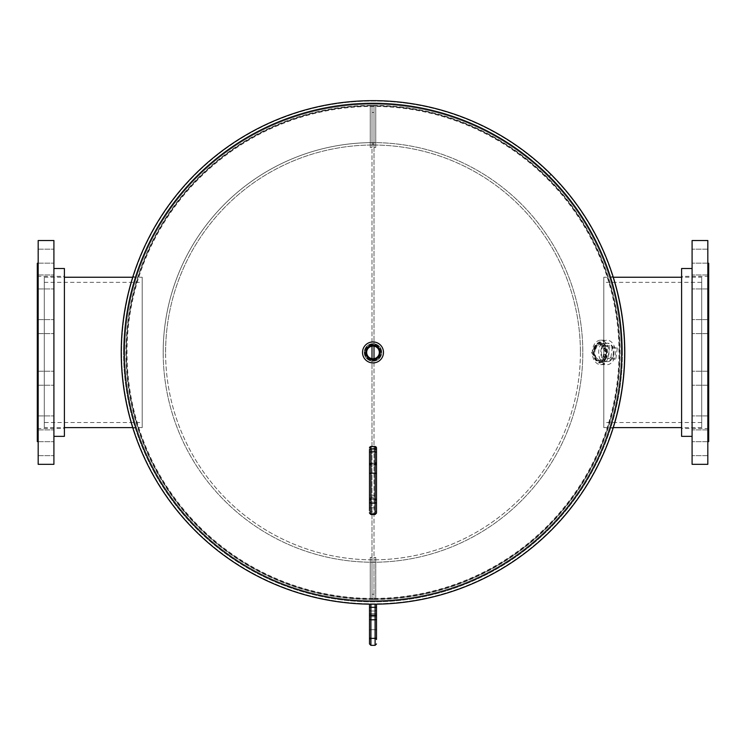 <?xml version="1.0" encoding="UTF-8"?>
<svg xmlns="http://www.w3.org/2000/svg" width="746" height="746" viewBox="0 0 746 746"><rect width="100%" height="100%" fill="white"/><g stroke="black" fill="none" stroke-linecap="round" stroke-linejoin="round"><path stroke-width="0.56" stroke-dasharray="3.73 2.8" d="M135.641 277.242C135.893 276.43 123.631 311.94 124.022 352.401C123.622 392.797 135.884 428.418 135.641 427.607C135.875 428.409 123.622 392.778 124.022 352.42C123.631 311.921 135.893 276.421 135.641 277.242L133.347 276.514C133.571 275.684 121.216 311.791 121.617 352.28C121.16 392.816 133.534 429.015 133.347 428.335C133.534 429.006 121.178 392.955 121.617 352.364C121.225 311.623 133.562 275.806 133.347 276.514M610.359 277.242C610.107 276.421 622.36 311.903 621.977 352.392C622.388 392.741 610.135 428.372 610.359 427.607C610.107 428.456 622.378 392.844 621.977 352.429C622.369 311.959 610.107 276.43 610.359 277.242L612.653 276.514C612.438 275.712 624.803 311.893 624.383 352.336C624.831 392.909 612.447 429.062 612.653 428.335C612.457 429.053 624.84 392.862 624.383 352.308C624.794 311.819 612.429 275.684 612.653 276.514M550.753 174.667A251.383 251.383 0 0 0 121.617 352.429A251.383 251.383 0 0 0 605.239 448.644A251.383 251.383 0 0 0 550.79 174.704L549.084 176.401A248.977 248.977 0 0 1 373 601.407A248.977 248.977 0 0 0 549.084 176.401L550.79 174.704A251.383 251.383 0 0 1 373 603.812A251.383 251.383 0 0 1 121.617 352.429A251.383 251.383 0 0 1 550.753 174.667L549.056 176.373A248.977 248.977 0 0 0 124.022 352.429A248.977 248.977 0 0 0 373 601.407A248.977 248.977 0 0 1 124.022 352.429A248.977 248.977 0 0 1 373 103.452A248.977 248.977 0 0 0 124.022 352.429A248.977 248.977 0 0 0 373 601.407A248.977 248.977 0 0 1 124.022 352.429A248.977 248.977 0 0 1 373 103.452A248.977 248.977 0 0 1 621.977 352.429A248.977 248.977 0 0 1 373 601.407A248.977 248.977 0 0 0 621.977 352.429A248.977 248.977 0 0 0 373 103.452A248.977 248.977 0 0 1 621.977 352.429A248.977 248.977 0 0 1 373 601.407A248.977 248.977 0 0 0 621.977 352.429A248.977 248.977 0 0 0 373 103.452A248.977 248.977 0 0 0 124.022 352.429A248.977 248.977 0 0 0 373 601.407A248.977 248.977 0 0 1 124.022 352.429A248.977 248.977 0 0 1 373 103.452A248.977 248.977 0 0 0 124.022 352.429A248.977 248.977 0 0 0 373 601.407A248.977 248.977 0 0 0 621.977 352.429A248.977 248.977 0 0 0 373 103.452A248.977 248.977 0 0 1 621.977 352.429A248.977 248.977 0 0 1 373 601.407A248.977 248.977 0 0 1 124.022 352.429A248.977 248.977 0 0 1 549.056 176.373L550.753 174.667M373 361.167A8.747 8.747 0 0 0 381.738 352.429A8.747 8.747 0 0 0 373 343.682A8.747 8.747 0 0 0 364.253 352.429A8.747 8.747 0 0 0 373 361.167A8.747 8.747 0 0 0 381.738 352.429A8.747 8.747 0 0 0 373 343.682A8.747 8.747 0 0 0 364.253 352.429A8.747 8.747 0 0 0 373 361.167M622.425 352.429A249.425 249.425 0 0 0 373 103.004A249.425 249.425 0 0 0 123.575 352.429A249.425 249.425 0 0 1 373 103.004A249.425 249.425 0 0 1 622.425 352.429A249.425 249.425 0 0 1 373 601.854A249.425 249.425 0 0 1 123.575 352.429A249.425 249.425 0 0 1 373 103.004A249.425 249.425 0 0 1 622.425 352.429A249.425 249.425 0 0 1 373 601.854A249.425 249.425 0 0 1 123.575 352.429A249.425 249.425 0 0 0 373 601.854A249.425 249.425 0 0 0 622.425 352.429A249.425 249.425 0 0 0 373 103.004A249.425 249.425 0 0 0 123.575 352.429A249.425 249.425 0 0 0 373 601.854A249.425 249.425 0 0 0 622.425 352.429A249.425 249.425 0 0 0 373 103.004A249.425 249.425 0 0 0 123.575 352.429A249.425 249.425 0 0 0 373 601.854M373 600.689A248.269 248.269 0 0 1 124.731 352.429A248.269 248.269 0 0 1 373 104.16A248.269 248.269 0 0 1 621.269 352.429A248.269 248.269 0 0 1 373 600.689A248.269 248.269 0 0 0 621.269 352.429A248.269 248.269 0 0 0 373 104.16A248.269 248.269 0 0 0 124.731 352.429A248.269 248.269 0 0 0 373 600.689M373 598.423A245.994 245.994 0 0 1 127.006 352.429A245.994 245.994 0 0 1 373 106.426A245.994 245.994 0 0 1 618.993 352.429A245.994 245.994 0 0 1 373 598.423A245.994 245.994 0 0 0 618.993 352.429A245.994 245.994 0 0 0 373 106.426A245.994 245.994 0 0 0 127.006 352.429A245.994 245.994 0 0 0 373 598.423M373 100.654A251.775 251.775 0 0 1 624.775 352.429A251.775 251.775 0 0 1 373 604.204A251.775 251.775 0 0 1 121.225 352.429A251.775 251.775 0 0 1 373 100.654A251.775 251.775 0 0 0 121.225 352.429A251.775 251.775 0 0 0 373 604.204A251.775 251.775 0 0 0 624.775 352.429A251.775 251.775 0 0 0 373 100.654A251.775 251.775 0 0 0 121.225 352.429A251.775 251.775 0 0 0 373 604.204A251.775 251.775 0 0 0 624.775 352.429A251.775 251.775 0 0 0 373 100.654A251.775 251.775 0 0 0 121.225 352.429A251.775 251.775 0 0 0 373 604.204A251.775 251.775 0 0 1 121.225 352.429A251.775 251.775 0 0 1 373 100.654M373 105.801A246.628 246.628 0 0 1 619.628 352.429A246.628 246.628 0 0 1 373 599.057A246.628 246.628 0 0 1 126.372 352.429A246.628 246.628 0 0 1 373 105.801A246.628 246.628 0 0 1 619.628 352.429A246.628 246.628 0 0 1 373 599.057A246.628 246.628 0 0 1 126.372 352.429A246.628 246.628 0 0 1 373 105.801A246.628 246.628 0 0 0 126.372 352.429A246.628 246.628 0 0 0 373 599.057A246.628 246.628 0 0 0 619.628 352.429A246.628 246.628 0 0 0 373 105.801A246.628 246.628 0 0 0 126.372 352.429A246.628 246.628 0 0 0 373 599.057A246.628 246.628 0 0 0 619.628 352.429A246.628 246.628 0 0 0 373 105.801A246.628 246.628 0 0 0 126.372 352.429A246.628 246.628 0 0 0 373 599.057A246.628 246.628 0 0 1 126.372 352.429A246.628 246.628 0 0 1 373 105.801M607.449 352.429L600.502 341.938L593.145 352.42L600.502 362.92L607.449 352.429M591.419 352.429L598.777 362.92L605.724 352.429L598.777 341.938L591.419 352.429M701.706 282.352L701.706 422.506L701.706 282.352L603.794 282.352L603.794 422.506L603.794 282.352M701.706 422.506L603.794 422.506M701.706 277.242L701.706 427.607L701.706 277.242L681.602 277.242M701.706 427.607L681.602 427.607M613.287 427.607L603.794 427.607L603.794 277.242L603.794 427.607M613.287 277.242L603.794 277.242M681.602 278.929L681.602 428.521L681.602 278.929M708.7 278.929L708.7 428.521L708.7 278.929M692.092 249.406L692.092 263.151L692.092 249.406M707.823 249.406L707.823 263.151L707.823 249.406M692.092 275.199L692.092 288.944L692.092 275.199M707.823 275.199L707.823 288.944L707.823 275.199M692.092 319.875L692.092 333.621L692.092 319.875M707.823 319.875L707.823 333.621L707.823 319.875M692.092 371.461L692.092 385.216L692.092 371.461M707.823 371.461L707.823 385.216L707.823 371.461M692.092 416.137L692.092 429.892L692.092 416.137M707.823 416.137L707.823 429.892L707.823 416.137M692.092 441.93L692.092 455.685L692.092 441.93M707.823 441.93L707.823 455.685L707.823 441.93M692.092 433.491L692.092 268.504L692.092 433.491M681.602 268.504L681.602 436.354M707.823 240.529L707.823 464.329M692.092 240.529L692.092 464.329M708.7 263.254L708.7 441.595M707.823 438.555L707.823 263.254L707.823 438.555M379.322 352.793A6.332 6.332 0 0 0 373.373 346.097A6.332 6.332 0 0 0 366.678 352.056A6.332 6.332 0 0 0 372.627 358.751A6.332 6.332 0 0 0 379.322 352.793M362.528 351.814A10.491 10.491 0 0 0 372.385 362.901A10.491 10.491 0 0 0 383.472 353.035A10.491 10.491 0 0 0 373.615 341.948A10.491 10.491 0 0 0 362.528 351.814M364.813 351.944A8.197 8.197 0 0 0 372.524 360.607A8.197 8.197 0 0 0 381.187 352.905A8.197 8.197 0 0 0 373.476 344.242A8.197 8.197 0 0 0 364.813 351.944A8.197 8.197 0 0 0 372.524 360.607A8.197 8.197 0 0 0 381.187 352.905A8.197 8.197 0 0 0 373.476 344.242A8.197 8.197 0 0 0 364.813 351.944M601.388 348.373A9.194 6.276 90 0 1 606.852 343.235A9.194 6.276 90 0 1 612.653 356.476A9.194 6.276 90 0 1 606.852 361.614A9.194 6.276 90 0 1 601.388 348.373M594.804 348.494A8.924 6.08 90 0 1 600.092 343.505A8.924 6.08 90 0 1 605.724 356.355A8.924 6.08 90 0 1 600.092 361.344A8.924 6.08 90 0 1 594.804 348.494M595.373 348.914A7.982 5.446 90 0 1 600.26 344.447A7.982 5.446 90 0 1 605.146 355.935A7.982 5.446 90 0 1 600.26 360.402A7.982 5.446 90 0 1 595.373 348.914M595.103 348.914A7.982 5.446 90 0 1 599.98 344.447A7.982 5.446 90 0 1 604.866 355.935A7.982 5.446 90 0 1 599.98 360.402A7.982 5.446 90 0 1 595.103 348.914M608.121 357.81A12.234 8.346 90 0 1 600.633 364.663A12.234 8.346 90 0 1 593.135 347.039A12.234 8.346 90 0 1 600.633 340.185A12.234 8.346 90 0 1 608.121 357.81M614.518 357.81A12.234 8.346 90 0 1 607.02 364.663A12.234 8.346 90 0 1 599.532 347.039A12.234 8.346 90 0 1 607.02 340.185A12.234 8.346 90 0 1 614.518 357.81M606.144 356.849A10.062 6.854 90 0 1 599.98 362.481A10.062 6.854 90 0 1 593.825 348A10.062 6.854 90 0 1 599.98 342.367A10.062 6.854 90 0 1 606.144 356.849M606.787 356.849A10.062 6.854 90 0 1 600.633 362.481A10.062 6.854 90 0 1 594.469 348A10.062 6.854 90 0 1 600.633 342.367A10.062 6.854 90 0 1 606.787 356.849M613.809 354.247A9.194 6.276 90 0 1 607.664 361.624A9.194 6.276 90 0 1 601.518 350.601A9.194 6.276 90 0 1 607.664 343.225A9.194 6.276 90 0 1 613.809 354.247M606.134 354.247A9.194 6.276 90 0 1 599.989 361.624A9.194 6.276 90 0 1 593.844 350.601A9.194 6.276 90 0 1 599.989 343.225A9.194 6.276 90 0 1 606.134 354.247M610.685 359.096L603.113 356.858L604.642 345.752L612.214 347.99L610.685 359.096L615.804 359.096L608.223 356.858L603.113 356.858M608.223 356.858L609.752 345.752L617.334 347.99L615.804 359.096M617.334 347.99L612.214 347.99M609.752 345.752L604.642 345.752M374.007 346.172L374.007 105.466L374.007 112.459L371.993 112.459L374.007 112.459L374.007 345.435L371.993 345.435L371.993 105.466L371.993 346.172M371.993 358.677L371.993 599.392L371.993 594.254L374.007 594.254L371.993 594.254L371.993 359.413L374.007 359.413L374.007 599.392L374.007 358.677M374.007 345.435L374.007 359.413M374.007 105.466L371.993 105.466L371.993 147.428L371.993 105.466L371.993 147.428L371.993 105.466L371.993 147.428L371.993 105.466L374.007 105.466L374.007 147.428L374.007 105.466L374.007 147.428L374.007 105.466L374.007 147.428L374.007 105.466L375.76 105.466L375.76 147.428L374.007 147.428L375.76 147.428L375.76 105.466L374.007 105.466L375.76 105.466L375.76 147.428L374.007 147.428L375.76 147.428L375.76 105.466L374.007 105.466L375.76 105.466L375.76 147.428L374.007 147.428L375.76 147.428L375.76 105.466L374.007 105.466M371.993 599.392L374.007 599.392L371.993 599.392L371.993 557.43L371.993 599.392L371.993 557.43L371.993 599.392L371.993 557.43L371.993 599.392L370.24 599.392L370.24 557.43L371.993 557.43L370.24 557.43L370.24 599.392L371.993 599.392L370.24 599.392L370.24 557.43L371.993 557.43L370.24 557.43L370.24 599.392L371.993 599.392L370.24 599.392L370.24 557.43L371.993 557.43L370.24 557.43L370.24 599.392L371.993 599.392M371.993 359.413L371.993 345.435M370.24 105.466L371.993 105.466L370.24 105.466L370.24 147.428L370.24 105.466L371.993 105.466L370.24 105.466L370.24 147.428L371.993 147.428L370.24 147.428L370.24 105.466L371.993 105.466L370.24 105.466L370.24 147.428L371.993 147.428L370.24 147.428L370.24 105.466M370.24 147.428L371.993 147.428L370.24 147.428M374.007 557.421L374.007 599.383L374.007 557.421L375.751 557.421L375.751 599.383L374.007 599.383L375.751 599.383L375.751 557.421L374.007 557.421M375.098 604.195L370.902 603.803A1.399 1.399 0 0 0 369.503 605.202L369.503 630.249L369.503 613.632L369.503 615.73L370.902 615.73L370.902 613.632L370.902 615.73L369.503 615.73M376.049 604.185A1.399 1.399 0 0 0 375.098 603.803L370.902 603.803A1.399 1.399 0 0 0 369.951 604.185A1.399 1.399 0 0 1 370.902 603.803L370.902 604.195M376.497 615.73L375.098 615.73L375.098 613.632L375.098 616.746L375.098 615.73L376.497 615.73L376.497 617.287L376.497 607.3L370.902 607.3L370.902 603.803M376.497 617.287L376.497 630.249L376.497 617.287A1.399 0.541 0 0 0 375.098 616.746L370.902 616.746L370.902 629.708L370.902 616.746A1.399 0.541 -0 0 0 369.503 617.287A1.399 0.541 0 0 1 370.902 616.746L375.098 616.746L375.098 629.708L370.902 629.708L370.902 638.147L370.902 629.708A1.399 0.541 180 0 0 369.503 630.249A1.399 0.541 0 0 1 370.902 629.708L375.098 629.708L375.098 638.147L375.098 616.746A1.399 0.541 0 0 1 376.497 617.287M375.098 603.803A1.399 1.399 0 0 1 376.497 605.202A1.399 1.399 0 0 0 375.098 603.803L375.098 638.38A1.399 0.932 0 0 0 376.497 637.448L376.497 615.114L370.902 615.114L370.902 607.3L369.503 607.3M369.503 609.613L369.503 613.632L369.503 609.613A1.399 1.399 0 0 0 370.902 611.011L370.902 613.632L370.902 611.011L375.098 611.011L370.902 611.011A1.399 1.399 0 0 1 369.503 609.613A1.399 1.399 0 0 0 370.902 611.011M376.497 618.854A1.399 0.932 180 0 1 375.098 619.786L370.902 619.786A1.399 0.932 180 0 1 369.503 618.854L369.503 639.546L370.902 638.147L375.098 638.147L376.497 639.546M370.902 645.346L370.902 638.38A1.399 0.932 180 0 1 369.503 637.448L369.503 643.947M375.098 611.011A1.399 1.399 0 0 0 376.497 609.613A1.399 1.399 0 0 1 375.098 611.011L375.098 613.632L369.503 613.632L375.098 613.632L375.098 611.011A1.399 1.399 0 0 0 376.497 609.613M376.497 462.156A1.399 1.343 0 0 1 375.098 463.499L375.098 464.096A1.399 1.343 0 0 0 376.497 462.753L376.497 464.87L370.902 465.271L370.902 499.41L370.902 463.397L370.902 465.271L369.503 464.87L369.503 461.998L370.902 463.397L375.098 463.397L370.902 463.499A1.399 1.343 0 0 1 369.503 462.156L369.503 472.414A1.399 1.082 0 0 0 370.902 473.496L375.098 473.496L375.098 497.843L370.902 497.843A1.399 1.389 -0 0 0 369.503 499.233M376.497 500.044A1.399 1.343 0 0 0 375.098 498.701L375.098 495.447L376.497 495.046L376.497 499.233A1.399 1.389 -0 0 0 375.098 497.843L375.098 499.391L370.902 499.391L369.503 500.641A1.399 1.343 0 0 1 370.902 499.298L375.098 499.298L375.098 498.701L370.902 498.701A1.399 1.343 0 0 0 369.503 500.044L369.503 464.87M369.503 462.753A1.399 1.343 0 0 0 370.902 464.096L375.098 464.096L375.098 473.496A1.399 1.082 0 0 0 376.497 472.414L376.497 463.499A1.399 1.082 0 0 1 375.098 464.581L370.902 464.581A1.399 1.082 -0 0 1 369.503 463.499M375.098 446.612L375.098 511.998A1.399 1.343 180 0 0 376.497 510.656L376.497 508.045L370.902 507.653L370.902 446.612M376.497 449.372L370.902 448.971L369.503 449.372L369.503 450.174M369.503 452.608L369.503 510.656A1.399 1.343 0 0 0 370.902 511.998L370.902 507.653L369.503 508.045M373.037 145.022A207.407 207.407 0 0 1 580.407 352.429A207.407 207.407 0 0 0 373.037 145.022L373.037 142.617A209.812 209.812 0 0 1 582.812 352.429A209.812 209.812 0 0 1 373 562.242A209.812 209.812 0 0 1 163.188 352.429A209.812 209.812 0 0 0 373 562.242A209.812 209.812 0 0 0 582.812 352.429A209.812 209.812 0 0 0 373.037 142.617L373.037 145.022M580.407 352.429A207.407 207.407 0 0 1 373 559.836A207.407 207.407 0 0 1 165.593 352.429A207.407 207.407 0 0 0 373 559.836A207.407 207.407 0 0 0 580.407 352.429M373 142.617A209.812 209.812 0 0 0 163.188 352.429A209.812 209.812 0 0 1 373 142.617L373 145.022L373 142.617M165.593 352.429A207.407 207.407 0 0 1 373 145.022A207.407 207.407 0 0 0 165.593 352.429M374.007 557.43L374.007 599.392L374.007 557.43L374.007 599.392L374.007 557.43L375.76 557.43L375.76 599.392L374.007 599.392L375.76 599.392L375.76 557.43L374.007 557.43L375.76 557.43L375.76 599.392L374.007 599.392L375.76 599.392L375.76 557.43L374.007 557.43M44.294 422.506L44.294 282.352L44.294 422.506L142.206 422.506L142.206 282.352L142.206 422.506M44.294 282.352L142.206 282.352M44.294 427.607L44.294 277.242L44.294 427.607L64.398 427.607M44.294 277.242L64.398 277.242M132.713 277.242L142.206 277.242L142.206 427.607L142.206 277.242M132.713 427.607L142.206 427.607M64.398 425.919L64.398 276.337L64.398 425.919M37.3 425.919L37.3 276.337L37.3 425.919M53.908 429.649L53.908 415.904L53.908 429.649M38.177 429.649L38.177 415.904L38.177 429.649M53.908 384.973L53.908 371.228L53.908 384.973M38.177 384.973L38.177 371.228L38.177 384.973M53.908 333.387L53.908 319.633L53.908 333.387M38.177 333.387L38.177 319.633L38.177 333.387M53.908 288.711L53.908 274.957L53.908 288.711M38.177 288.711L38.177 274.957L38.177 288.711M53.908 262.918L53.908 249.164L53.908 262.918M38.177 262.918L38.177 249.164L38.177 262.918M53.908 455.442L53.908 441.697L53.908 455.442M38.177 455.442L38.177 441.697L38.177 455.442M53.908 271.358L53.908 436.354L53.908 271.358M64.398 436.354L64.398 268.504M38.177 464.329L38.177 240.529M53.908 464.329L53.908 240.529M37.3 441.595L37.3 263.254M38.177 266.294L38.177 441.595L38.177 266.294M373 103.498A248.931 248.931 0 0 1 621.931 352.429A248.931 248.931 0 0 1 373 601.351A248.931 248.931 0 0 1 124.069 352.429A248.931 248.931 0 0 1 373 103.498A248.931 248.931 0 0 0 124.069 352.429A248.931 248.931 0 0 0 373 601.351A248.931 248.931 0 0 0 621.931 352.429A248.931 248.931 0 0 0 373 103.498M373 601.546A249.127 249.127 0 0 1 123.873 352.429A249.127 249.127 0 0 1 373 103.302A249.127 249.127 0 0 1 622.127 352.429A249.127 249.127 0 0 1 373 601.546A249.127 249.127 0 0 0 622.127 352.429A249.127 249.127 0 0 0 373 103.302A249.127 249.127 0 0 0 123.873 352.429A249.127 249.127 0 0 0 373 601.546M373 100.794A251.626 251.626 0 0 1 624.626 352.429A251.626 251.626 0 0 1 373 604.055A251.626 251.626 0 0 1 121.374 352.429A251.626 251.626 0 0 1 373 100.794A251.626 251.626 0 0 0 121.374 352.429A251.626 251.626 0 0 0 373 604.055A251.626 251.626 0 0 0 624.626 352.429A251.626 251.626 0 0 0 373 100.794M373 599.448A247.019 247.019 0 0 1 125.981 352.429A247.019 247.019 0 0 1 373 105.4A247.019 247.019 0 0 1 620.019 352.429A247.019 247.019 0 0 1 373 599.448A247.019 247.019 0 0 0 620.019 352.429A247.019 247.019 0 0 0 373 105.4A247.019 247.019 0 0 0 125.981 352.429A247.019 247.019 0 0 0 373 599.448M373 604.204A251.775 251.775 0 0 0 624.775 352.429M375.098 645.346L375.098 638.38L370.902 638.38L370.902 615.114L369.503 615.114M375.098 615.73L370.902 615.73L375.098 615.73M376.497 630.249A1.399 0.541 180 0 0 375.098 629.708A1.399 0.541 0 0 1 376.497 630.249M375.098 613.632L376.497 613.632L375.098 613.632M376.497 512.875A1.399 1.343 180 0 1 375.098 514.218L370.902 514.218L370.902 511.998L375.098 511.998L375.098 514.507M370.902 514.507L370.902 514.218A1.399 1.343 180 0 1 369.503 512.875M369.503 500.78A1.399 1.389 180 0 1 370.902 499.391L375.098 499.41L376.497 500.808A1.399 1.389 180 0 0 375.098 499.391L375.098 499.298A1.399 1.343 0 0 1 376.497 500.641M376.497 461.998L375.098 463.397L375.098 495.447L369.503 495.046M612.653 428.335L610.359 427.607M133.347 428.335L135.641 427.607M598.777 341.938L600.502 341.938M598.777 362.92L600.502 362.92M708.7 276.337L681.602 276.337M707.823 249.164L692.092 249.164L707.823 249.164M707.823 274.957L692.092 274.957L707.823 274.957M707.823 319.633L692.092 319.633L707.823 319.633M707.823 371.228L692.092 371.228L707.823 371.228M707.823 415.904L692.092 415.904L707.823 415.904M707.823 441.697L692.092 441.697L707.823 441.697M707.823 263.151L692.092 263.151L707.823 263.151M707.823 288.944L692.092 288.944L707.823 288.944M707.823 333.621L692.092 333.621L707.823 333.621M707.823 385.216L692.092 385.216L707.823 385.216M707.823 429.892L692.092 429.892L707.823 429.892M707.823 455.685L692.092 455.685L707.823 455.685M708.7 428.521L681.602 428.521M600.092 343.505L606.852 343.235M600.633 364.663L607.02 364.663M599.98 362.481L600.633 362.481M599.98 342.367L600.633 342.367M600.633 340.185L607.02 340.185M600.092 361.344L606.852 361.614M607.664 361.624L599.989 361.624M607.664 343.225L599.989 343.225M37.3 276.337L64.398 276.337M38.177 415.904L53.908 415.904L38.177 415.904M38.177 371.228L53.908 371.228L38.177 371.228M38.177 319.633L53.908 319.633L38.177 319.633M38.177 274.957L53.908 274.957L38.177 274.957M38.177 249.164L53.908 249.164L38.177 249.164M38.177 441.697L53.908 441.697L38.177 441.697M38.177 455.685L53.908 455.685L38.177 455.685M38.177 429.892L53.908 429.892L38.177 429.892M38.177 385.216L53.908 385.216L38.177 385.216M38.177 333.621L53.908 333.621L38.177 333.621M38.177 288.944L53.908 288.944L38.177 288.944M38.177 263.151L53.908 263.151L38.177 263.151M37.3 428.521L64.398 428.521"/><path stroke-width="1.12" d="M624.775 352.429A251.775 251.775 0 0 1 373 604.204A251.775 251.775 0 0 1 121.225 352.429A251.775 251.775 0 0 1 373 100.654A251.775 251.775 0 0 1 624.775 352.429A251.775 251.775 0 0 0 373 100.654M681.602 427.607L613.287 427.607M681.602 277.242L613.287 277.242M692.092 436.354L681.602 436.354L681.602 268.504L692.092 268.504M707.823 464.329L707.823 240.529L692.092 240.529L692.092 464.329L707.823 464.329M707.823 441.595L708.7 441.595L708.7 263.254L707.823 263.254M380.329 352.849A7.339 7.339 0 0 0 373.429 345.09A7.339 7.339 0 0 0 365.671 352A7.339 7.339 0 0 0 372.571 359.759A7.339 7.339 0 0 0 380.329 352.849M380.096 352.839A7.115 7.115 0 0 0 373.42 345.323A7.115 7.115 0 0 0 365.904 352.009A7.115 7.115 0 0 0 372.58 359.525A7.115 7.115 0 0 0 380.096 352.839M379.322 352.793A6.332 6.332 0 0 0 373.373 346.097A6.332 6.332 0 0 0 366.678 352.056A6.332 6.332 0 0 0 372.627 358.751A6.332 6.332 0 0 0 379.322 352.793M362.528 351.814A10.491 10.491 0 0 0 372.385 362.901A10.491 10.491 0 0 0 383.472 353.035A10.491 10.491 0 0 0 373.615 341.948A10.491 10.491 0 0 0 362.528 351.814M374.007 358.677L374.007 346.172M371.993 346.172L371.993 358.677M375.098 604.195L375.098 607.3L370.902 607.3L370.902 615.114L376.497 615.114L376.497 637.448A1.399 0.932 180 0 1 375.098 638.38L370.902 638.38L370.902 645.346L375.098 645.346L375.098 607.3L376.497 607.3L376.497 605.202L376.497 615.73M376.497 630.249L376.497 639.546L376.497 630.249M369.503 639.546L369.503 605.202A1.399 1.399 0 0 1 369.951 604.185A1.399 1.399 0 0 0 369.503 605.202M369.503 615.73L369.503 618.854A1.399 0.932 0 0 0 370.902 619.786L370.902 638.38A1.399 0.932 0 0 1 369.503 637.448L369.503 643.947L370.902 645.346M376.049 604.185A1.399 1.399 0 0 1 376.497 605.202M376.497 464.87L376.497 495.046M376.497 447.87L376.497 512.558A1.399 1.259 0 0 1 375.098 513.826L370.902 513.826L370.902 514.507L375.098 514.507L375.098 446.612L370.902 446.472L375.098 446.472L376.497 447.87L376.497 508.045M376.497 499.233L376.497 472.414M376.497 463.499L376.497 462.753M376.497 512.558L376.497 510.656M369.503 472.414L369.503 500.78M369.503 500.641L369.503 500.044M369.503 510.656L369.503 449.372M376.497 450.174A1.399 1.343 180 0 0 375.098 448.831L370.902 448.831A1.399 1.343 180 0 0 369.503 450.174L369.503 452.608A1.399 0.737 0 0 1 370.902 451.88L370.902 513.826A1.399 1.259 0 0 1 369.503 512.558M64.398 277.242L132.713 277.242M64.398 427.607L132.713 427.607M53.908 268.504L64.398 268.504L64.398 436.354L53.908 436.354M38.177 244.334L38.177 464.329L53.908 464.329L53.908 240.529L38.177 240.529L38.177 244.334M38.177 263.254L37.3 263.254L37.3 441.595L38.177 441.595M370.902 604.195L370.902 607.3L369.503 607.3M376.497 618.854A1.399 0.932 180 0 1 375.098 619.786L370.902 619.786L370.902 615.114L369.503 615.114M369.503 447.87L370.902 446.472L370.902 451.88L375.098 451.88A1.399 0.737 180 0 1 376.497 452.608M376.497 473.897A1.399 0.737 180 0 0 375.098 473.16L370.902 473.16A1.399 0.737 0 0 0 369.503 473.897M376.497 501.844A1.399 1.259 180 0 1 375.098 503.102L370.902 503.102A1.399 1.259 0 0 1 369.503 501.844M376.497 447.954A1.399 1.343 180 0 0 375.098 446.612M370.902 446.612A1.399 1.343 180 0 0 369.503 447.954M375.098 645.346L376.497 643.947M375.098 514.507L376.497 513.108M370.902 514.507L369.503 513.108"/></g></svg>
